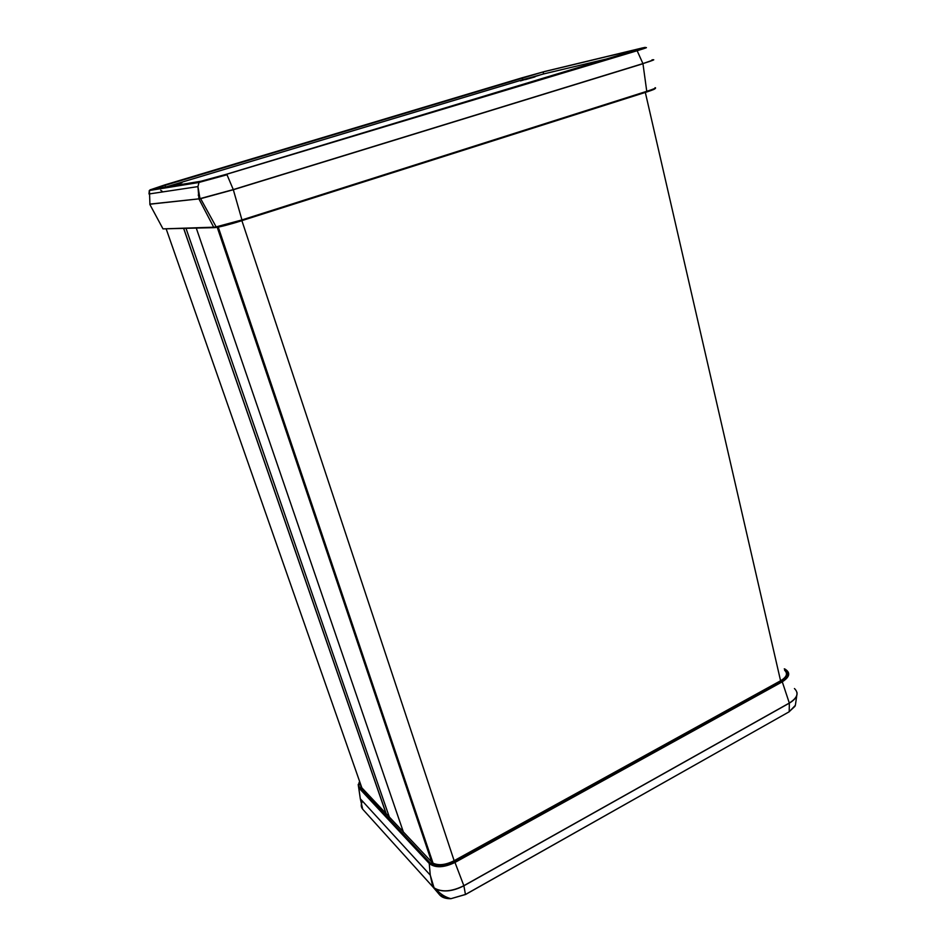 <?xml version="1.0" encoding="UTF-8"?>
<svg xmlns="http://www.w3.org/2000/svg" width="946" height="946" viewBox="0 0 946 946"><rect width="100%" height="100%" fill="white"/><g stroke="black" fill="none" stroke-linecap="round" stroke-linejoin="round"><path stroke-width="1.42" d="M177.198 184.482L171.533 186.078M534.951 76.898L525.385 79.63M360.154 782.992L361.005 786.93L432.476 862.882C438.128 865.779 445.235 865.117 453.796 860.884L780.781 680.659C786.54 677.135 787.912 673.777 784.908 670.572L784.601 670.312M166.898 186.835L181.987 182.684L172.562 185.901M539.728 75.112L520.418 80.918L539.728 75.112M165.727 187.036L522.76 79.736L543.619 73.942L612.925 57.47M226.059 174.371L201.072 181.218L151.703 189.33L164.911 184.872L522.251 77.749L543.11 71.931L642.878 47.95L226.059 174.371M224.143 225.621L217.592 226.804M400.879 829.476L402.263 828.743M198.211 195.148L198.908 194.935M429.803 862.527L429.236 863.462C435.207 868.121 443.78 867.789 454.979 862.445L454.447 861.546C443.733 866.654 435.515 866.985 429.803 862.527L359.787 787.557L359.291 788.373L429.236 863.462L430.264 875.133L434.084 887.904L432.748 886.686L430.264 875.133L360.32 798.779L362.661 809.114C360.84 806.973 360.781 804.313 362.495 801.156M794.439 688.546C799.098 693.099 797.395 697.935 789.319 703.044L463.847 885.693L454.979 862.445L782.283 681.818L781.68 681.085L454.447 861.546M358.203 784.482L360.32 798.779L358.735 787.64L359.527 781.195M359.787 787.557C358.357 785.937 358.309 783.915 359.634 781.491M784.269 668.869C789.768 672.358 788.905 676.437 781.68 681.085M465.456 894.49L463.883 885.787L789.342 703.138L782.283 681.818C789.981 676.816 790.761 672.5 784.612 668.869M463.847 885.693C451.691 891.723 441.77 892.456 434.084 887.904L436.106 889.216C444.005 892.362 453.264 891.227 463.883 885.787L463.847 885.693M440.682 895.153C442.752 897.34 445.992 898.475 450.402 898.546M465.586 894.408L450.923 898.688C445.897 898.783 442.22 897.612 439.902 895.164L432.783 886.792L436.106 889.216C440.221 894.017 445.164 897.175 450.923 898.688L465.586 894.49L789.189 711.77L465.586 894.408M788.917 711.924L794.995 706.272M796.769 695.558L795.373 705.314L789.189 711.77L789.342 703.138C794.983 699.803 797.537 696.268 796.981 692.496M362.696 809.208L432.783 886.792L362.696 809.208M165.668 187.036L164.911 184.872M522.76 79.736L522.251 77.749M655.046 87.706C656.808 87.753 654.053 88.959 646.757 91.313L646.425 92.069L241.999 220.595C231.084 224.167 222.464 226.248 216.149 226.874L213.69 227.194L214.872 227.619C219.649 227.099 228.66 224.781 241.916 220.678M646.496 92.046C653.367 89.823 656.004 88.676 654.407 88.605M149.835 204.23L200.635 198.672L233.331 189.732L642.961 63.737L646.757 91.313L241.951 219.921L241.999 220.595L646.603 91.963C652.858 90.012 655.826 88.699 655.495 88.025M642.429 47.939L642.358 47.95C648.045 46.65 646.224 47.418 636.93 50.268L642.925 63.595L233.284 189.59L241.951 219.921L216.149 226.874L200.635 198.672L149.811 204.1M636.93 50.268L226.591 174.289L199.168 181.798L197.951 186.61L198.932 198.956L213.69 227.194L162.996 228.873L214.34 227.643M199.168 181.798L149.456 190.501L149.929 204.584L162.996 228.873M651.971 59.882C655.98 59.231 652.977 60.461 642.925 63.595L653.769 59.811M226.591 174.289L637.462 50.635C646.485 47.868 648.72 46.981 644.202 47.962M544.47 71.529L642.358 47.95M150.047 189.839L544.411 71.541M198.483 182.566L227.005 174.762L233.284 189.59L199.984 198.636L197.951 186.61L149.007 193.977L149.291 190.524L198.483 182.566M543.11 71.931L543.619 73.942M645.314 92.377L780.58 680.777M166.271 229.169L361.857 787.841M183.701 228.613L386.11 813.726M186.066 228.542L389.385 817.214M196.319 228.211L403.457 832.232M217.131 227.04L431.861 862.433M241.88 220.631L454.139 860.694M162.925 191.884L160.725 190.252M183.784 228.613L386.228 813.844M218.183 226.898L433.067 863.237"/></g></svg>
